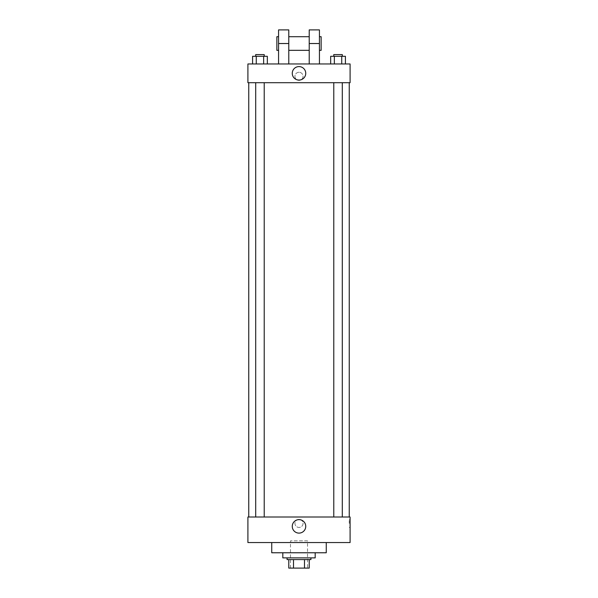 <?xml version="1.0" encoding="UTF-8"?>
<svg xmlns="http://www.w3.org/2000/svg" width="598" height="598" viewBox="0 0 598 598"><rect width="100%" height="100%" fill="white"/><g stroke="black" fill="none" stroke-linecap="round" stroke-linejoin="round"><path stroke-width="0.45" stroke-dasharray="2.99 2.24" d="M307.514 540.846L290.486 540.846L307.514 540.846L307.514 568.1L290.486 568.1L307.514 568.1M293.506 568.1L288.782 568.1L288.782 559.586L293.506 559.586L293.506 568.1L309.218 568.1M304.494 559.586L293.506 559.586L304.494 559.586L304.494 568.1M293.506 559.586L288.782 559.586M287.077 559.586L310.923 559.586M299 557.882L287.077 557.882L299 557.882M315.183 557.882L282.817 557.882M315.183 552.769L282.817 552.769L315.183 552.769M326.254 542.55L326.254 552.769L271.746 552.769L271.746 542.55L326.254 542.55L271.746 542.55M247.908 542.55L350.092 542.55L350.092 517.008L247.908 517.008L247.908 542.55M299 519.348A4.044 4.044 0 0 0 295.494 525.41A4.044 4.044 0 0 0 302.506 525.41A4.044 4.044 0 0 0 299 519.348A4.044 4.044 0 0 1 302.506 525.41A4.044 4.044 0 0 1 295.494 525.41A4.044 4.044 0 0 1 299 519.348M338.034 517.008L342.295 517.008L338.034 517.008M264.219 517.008L255.705 517.008L264.219 517.008L255.705 517.008L264.219 517.008L264.219 82.696L255.705 82.696L264.219 82.696M299 517.008L349.247 517.008L299 517.008M350.092 523.392L350.092 519.348L350.092 523.392M247.908 523.392L247.908 519.348L247.908 523.392M292.265 526.375A6.735 6.735 0 0 0 302.371 532.205A6.735 6.735 0 0 0 302.371 520.537A6.735 6.735 0 0 0 292.265 526.375M349.239 523.392L349.239 519.348L349.239 523.392M299 82.696L248.753 82.696L299 82.696M338.034 82.696L342.295 82.696L338.034 82.696M247.908 82.696L350.092 82.696L350.092 63.964L247.908 63.964L247.908 82.696L350.092 82.696M330.664 63.964L330.664 56.302L345.412 56.302L341.727 56.302L341.727 63.964L345.412 63.964L330.664 63.964L345.412 63.964L330.664 63.964L345.412 63.964L341.727 63.964L341.727 56.302L334.349 56.302L334.349 63.964L334.349 56.302L330.664 56.302L345.412 56.302L345.412 63.964M342.295 56.302L333.781 56.302L342.295 56.302L333.781 56.302L342.295 56.302L342.295 54.597L333.781 54.597L342.295 54.597L333.781 54.597L333.781 56.302M252.588 63.964L252.588 56.302L267.336 56.302L263.651 56.302L263.651 63.964L267.336 63.964L252.588 63.964L267.336 63.964L252.588 63.964L267.336 63.964L263.651 63.964L263.651 56.302L256.273 56.302L256.273 63.964L256.273 56.302L267.336 56.302L267.336 63.964M264.219 56.302L255.705 56.302L264.219 56.302L255.705 56.302L264.219 56.302L264.219 54.597L255.705 54.597L264.219 54.597L255.705 54.597L255.705 56.302M341.727 56.302L341.727 63.964M334.349 56.302L334.349 63.964M263.651 56.302L263.651 63.964M256.273 56.302L256.273 63.964M350.092 76.312L350.092 72.268L350.092 76.312M292.265 73.33A6.735 6.735 0 0 0 302.371 79.168A6.735 6.735 0 0 0 302.371 67.499A6.735 6.735 0 0 0 292.265 73.33M247.908 76.312L247.908 80.356L247.908 76.312M299 72.268A4.044 4.044 0 0 0 295.494 78.338A4.044 4.044 0 0 0 302.506 78.338A4.044 4.044 0 0 0 299 72.268A4.044 4.044 0 0 1 302.506 78.338A4.044 4.044 0 0 1 295.494 78.338A4.044 4.044 0 0 1 299 72.268M278.563 63.964L288.782 63.964L278.563 63.964L278.563 43.527L288.782 43.527L288.782 63.964M309.218 63.964L319.437 63.964L309.218 63.964L309.218 29.9M309.218 36.71L309.218 50.337L309.218 36.71M288.782 36.71L288.782 50.337L288.782 36.71M288.782 29.9L288.782 43.527M319.437 36.71L319.437 50.337L319.437 36.71M319.437 29.9L319.437 63.964M321.141 36.71L321.141 50.337M278.563 50.337L278.563 36.71L278.563 50.337M278.563 29.9L278.563 43.527M276.859 50.337L276.859 36.71M309.218 43.527L319.437 43.527M290.486 568.1L290.486 540.846M350.092 519.348L349.239 519.348M350.092 527.436L349.239 527.436M255.705 82.696L255.705 517.008M333.781 82.696L333.781 517.008M342.295 82.696L342.295 517.008"/><path stroke-width="0.9" d="M304.494 559.586L304.494 568.1L288.782 568.1L288.782 559.586M304.494 568.1L309.218 568.1L309.218 559.586L309.218 568.1M310.923 557.882L310.923 559.586L287.077 559.586L287.077 557.882M293.506 559.586L293.506 568.1M282.817 552.769L282.817 557.882L315.183 557.882L315.183 552.769M271.746 542.55L271.746 552.769L326.254 552.769L326.254 542.55M350.092 542.55L247.908 542.55L247.908 517.008L350.092 517.008L350.092 542.55M292.265 526.375A6.735 6.735 0 0 1 302.371 520.537A6.735 6.735 0 0 1 302.371 532.205A6.735 6.735 0 0 1 292.265 526.375M350.092 82.696L247.908 82.696L247.908 63.964L350.092 63.964L350.092 82.696L247.908 82.696M345.412 63.964L345.412 56.302L330.664 56.302L330.664 63.964M341.727 56.302L341.727 63.964M334.349 56.302L334.349 63.964M333.781 56.302L333.781 54.597L342.295 54.597L342.295 56.302M267.336 63.964L267.336 56.302L252.588 56.302L252.588 63.964M263.651 56.302L263.651 63.964M256.273 56.302L256.273 63.964M255.705 56.302L255.705 54.597L264.219 54.597L264.219 56.302M292.265 73.33A6.735 6.735 0 0 1 302.371 67.499A6.735 6.735 0 0 1 302.371 79.168A6.735 6.735 0 0 1 292.265 73.33M309.218 63.964L309.218 43.527L319.437 43.527L319.437 29.9L309.218 29.9L309.218 43.527M309.218 36.71L288.782 36.71M278.563 63.964L278.563 43.527L288.782 43.527L288.782 63.964M288.782 43.527L288.782 29.9L278.563 29.9L278.563 43.527M319.437 63.964L319.437 43.527M319.437 50.337L321.141 50.337L321.141 36.71L319.437 36.71M278.563 36.71L276.859 36.71L276.859 50.337L278.563 50.337M248.753 82.696L248.753 517.008M349.247 82.696L349.247 517.008M342.295 517.008L342.295 82.696M333.781 517.008L333.781 82.696M255.705 82.696L255.705 517.008M264.219 82.696L264.219 517.008M309.218 50.337L288.782 50.337"/></g></svg>
